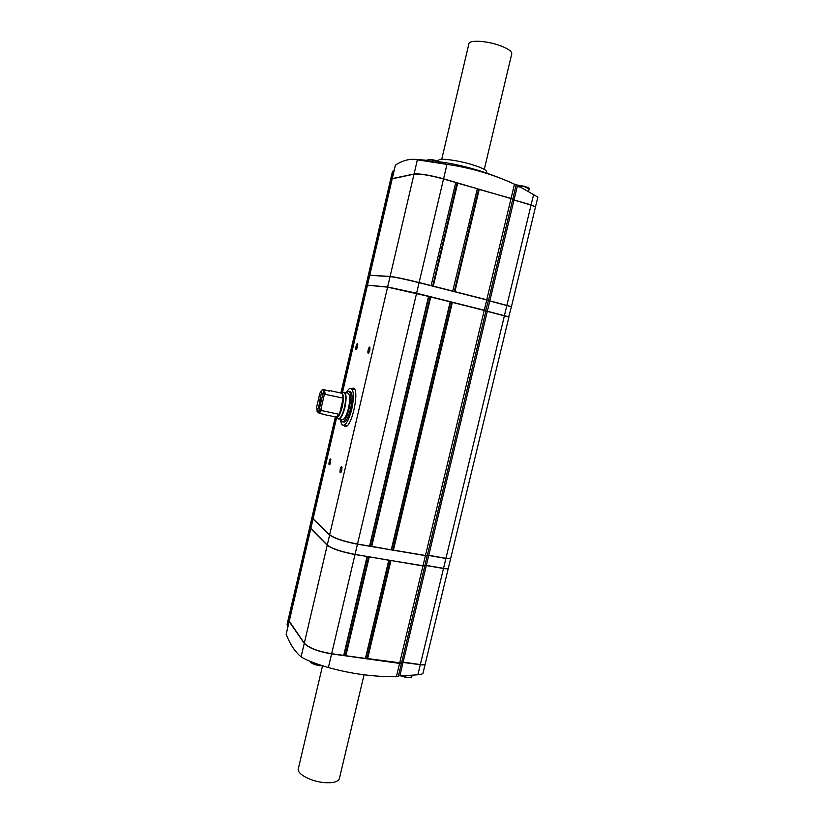<?xml version="1.0" encoding="UTF-8"?>
<svg xmlns="http://www.w3.org/2000/svg" width="824" height="824" viewBox="0 0 824 824"><rect width="100%" height="100%" fill="white"/><g stroke="black" fill="none" stroke-linecap="round" stroke-linejoin="round"><path stroke-width="1.24" d="M401.473 663.083L399.578 663.413L331.598 653.885C317.827 651.526 308.722 648.014 304.262 643.348L289.08 621.451L286.175 634.367C290.161 644.471 295.136 651.969 301.11 656.841C305.9 660.003 314.984 663.567 328.385 667.543C350.756 673.795 373.427 676.865 396.385 676.741L398.27 676.473M403.091 662.28L399.836 675.865L400.083 675.196L403.925 675.721L417.871 674.774C420.951 674.454 422.65 673.97 422.959 673.321L425.205 664.051C424.875 664.855 423.237 665.061 420.302 664.7L401.69 662.249M533.674 194.258L531.109 204.908L514.022 199.995L517.462 185.637L517.379 186.379L521.201 187.491L537.856 197.121L535.466 206.968M450.45 301.893L391.503 549.886L450.45 301.893L428.82 296.506M391.503 549.886L371.14 546.261L430.138 296.805M391.554 549.67L392.801 550.02L451.727 302.233L450.44 301.945M392.801 550.02L427.223 555.788L485.975 310.885L451.727 302.233M427.368 555.191L428.758 555.324L487.293 311.39L485.933 311.019M428.758 555.324L445.938 558.312L450.728 558.26L508.933 317.034L487.293 311.39M341.054 472.255L342.012 467.383M341.806 470.267L340.714 472.657C339.045 473.821 340.745 465.169 341.847 466.889L341.806 470.267M329.919 464.345L330.846 459.658M330.63 462.408L329.59 464.736C328.045 465.817 329.682 457.577 330.692 459.164L330.63 462.408M356.699 349.098L357.771 344.411M357.554 346.873L356.359 349.479C354.763 350.53 356.648 342.269 357.626 343.907L357.554 346.873M368.915 352.744L370.028 347.862M369.811 350.437L368.565 353.125C366.834 354.258 368.812 345.586 369.883 347.368L369.811 350.437M340.487 419.364L342.114 421.713L343.536 422.012C348.737 423.958 355.535 392.049 350.004 391.688L348.573 391.379L346.224 392.749M342.114 421.713C347.295 423.66 354.093 391.73 348.573 391.379M341.363 393.089L343.34 392.409C345.977 392.729 346.368 397.683 344.525 407.272C342.269 415.698 340.024 419.437 337.778 418.51L342.248 419.725C344.483 419.519 346.574 415.646 348.531 408.137C350.252 399.547 350.046 394.542 347.913 393.12L344.339 392.337C346.441 393.759 346.636 398.764 344.916 407.365C342.959 414.894 340.868 418.757 338.654 418.983L338.231 418.777M325.15 394.315L324.151 395.314L320.927 409.229L321.391 410.537L339.447 414.379L343.217 398.157L325.15 394.315L324.522 390.04L323.616 390.648L324.151 395.314M339.447 414.379L342.145 406.675L343.217 398.157M318.785 412.752L317.168 411.609L316.673 406.922L319.846 393.213L321.999 390.082L320.186 398.579L320.474 400.155L321.514 400.382M322.184 389.968L323.08 389.361L328.024 390.792M369.482 275.978L368.153 275.937L390.102 181.599L391.544 181.198M459.617 293.004L444.558 289.173M390.143 181.537L391.575 181.053M390.143 181.455L392.378 171.825L394.119 170.146M290.192 616.682L289.276 614.982M512.652 199.666L531.068 205.052L535.466 207.051L511.447 306.621L488.467 300.482M477.302 188.933L511.065 198.409L486.768 299.761L488.127 300.307M511.065 198.409L512.765 199.181L488.508 300.307M486.768 299.761L419.117 282.529C405.284 279.089 395.613 277.06 390.092 276.442L370.048 275.237M477.343 188.748L452.747 291.099M477.106 188.645L457.052 183L432.682 286.031M455.724 182.722L457.052 183M455.765 182.547L431.127 285.588M392.203 178.798L414.019 174.163C419.838 173.627 429.675 175.234 443.518 178.983L455.517 182.434M487.036 173.174L486.613 171.557C485.975 169.713 480.886 167.334 471.359 164.429C457.114 160.155 439.604 157.94 438.656 160.217L438.028 161.02M445.187 163.039L444.445 162.956M484.275 169.383L511.776 53.776C511.91 51.139 507.543 48.256 498.654 45.124C485.624 40.644 469.289 39.902 468.928 43.651L441.716 159.341M531.109 204.908L535.507 206.896M514.022 199.995L512.683 199.511M392.203 178.612L414.05 174.008C419.88 173.473 429.706 175.079 443.559 178.818L512.724 199.099M448.297 568.313L425.246 663.907C424.906 664.711 423.268 664.916 420.333 664.556L403.132 662.136L426.307 565.552L424.916 565.439M401.721 662.105L403.132 662.136M401.504 663.021L367.01 658.479L390.329 560.402L424.762 566.057L401.504 663.021M365.774 658.108L367.01 658.479M389 560.31L365.691 658.438L345.884 655.739L345.328 655.43L368.668 556.715L389.031 560.289L365.691 658.438M344.061 655.059L345.328 655.43M367.308 556.612L343.979 655.389L331.639 653.741C317.868 651.372 308.753 647.86 304.293 643.204L289.255 621.152M290.223 616.548L289.286 614.92L310.421 524.146M287.133 624.211L287.782 627.043M311.462 525.29L310.421 524.074L312.626 514.681M450.697 558.342L448.328 568.241C448.05 568.776 446.454 568.807 443.518 568.344L426.338 565.408L428.727 555.469L427.337 555.345M424.947 565.285L426.338 565.408M427.172 555.86L424.793 565.913L422.949 565.954L355.051 554.398C341.26 551.75 332 548.63 327.262 545.035L310.823 528.452M313.645 515.917L312.595 514.743M427.192 555.942L357.451 544.19C343.659 541.512 334.389 538.433 329.621 534.941L312.966 518.966M450.697 558.404L445.908 558.456L428.727 555.469M313.676 515.773L312.626 514.609L335.358 416.892M369.863 545.91L371.14 546.261M369.801 546.096L428.83 296.455L369.811 546.127L357.492 544.036C343.701 541.358 334.42 538.278 329.651 534.797L313.079 518.79M367.174 285.897L365.856 285.804L340.92 392.997M428.83 296.455L387.589 287.143L367.442 285.217M343.711 425.431L345.019 426.482C351.642 428.974 360.263 388.516 353.197 388.083L351.58 388.506M460.266 304.344L438.409 298.854M311.431 525.424L310.391 524.208M367.216 556.468L355.01 554.552C341.229 551.895 331.959 548.774 327.231 545.179L310.71 528.637M448.287 568.385C448.019 568.921 446.412 568.951 443.487 568.488L426.307 565.552M369.451 276.122L368.122 276.071L341.177 393.048M367.205 285.763L365.897 285.66M346.327 392.626C348.016 389.556 349.541 388.135 350.911 388.351L354.814 389.721M347.162 425.648L343.031 425.297C341.744 424.947 340.94 423.134 340.621 419.838M350.911 388.351C353.887 390.318 354.176 397.271 351.786 409.209C349.057 419.653 346.142 425.019 343.031 425.297M320.474 400.155L317.168 411.609M321.206 401.927L320.124 401.7M320.927 409.229L318.579 412.402L323.616 390.648M320.186 398.579L319.166 403.008M324.522 390.04L329.579 391.132L328.107 390.442M323.132 414.153L319.125 413.318L318.579 412.402M364.064 674.794L339.395 778.505C338.118 781.924 332.947 783.284 323.883 782.573C310.658 781.399 296.65 773.746 298.309 768.792L322.544 665.802M321.999 390.082L323.08 389.361M321.391 410.537L319.125 413.318M392.162 178.53L395.407 165.058C401.803 160.999 407.983 159.073 413.936 159.31L446.958 164.378C470.72 167.797 493.226 174.4 514.485 184.174L516.174 184.967L512.806 199.027M427.543 160.484L426.688 160.556C426.121 161.03 444.991 163.492 444.455 162.874M508.717 316.91L511.416 306.765L488.426 300.626M508.974 316.89L487.324 311.235L489.786 301.007M486.006 310.73L484.265 310.215L486.737 299.915L488.478 300.461L485.604 310.741M485.964 310.864L487.324 311.235M486.737 299.915L419.076 282.683C405.253 279.254 395.572 277.214 390.051 276.596L369.749 275.278M484.265 310.215L416.604 293.21L387.62 286.989L367.875 285.207M391.235 549.886L450.203 301.811M392.914 550.113L451.861 302.243M393.388 550.267L452.355 302.357M425.38 555.809L484.224 310.36M445.938 558.312L504.412 315.695M339.251 414.287L336.326 417.099L323.616 414.441M341.373 393.089C343.67 393.604 343.979 398.147 342.321 406.716C340.322 414.235 338.303 417.696 336.264 417.088L337.778 418.51M328.745 390.36L341.435 393.11C342.444 393.409 342.969 395.098 343 398.157M390.422 181.414L368.441 275.906M392.791 171.238L390.463 181.27M531.068 205.052L506.935 305.21M513.991 200.15L489.817 300.853M479.249 189.263L454.899 291.644M478.744 189.18L454.405 291.542M478.61 189.201L454.271 291.531M457.691 183.052L433.3 286.144M457.186 182.969L432.816 286.041M414.019 174.163L390.092 276.442M443.518 178.983L419.117 282.529M392.255 178.602L369.801 275.072M287.185 625.117L289.409 615.579M310.607 524.455L312.78 515.103M310.772 528.699L312.986 519.172M327.262 545.035L329.621 534.941M355.051 554.398L357.451 544.19M422.949 565.954L425.339 555.963M443.518 568.344L445.908 558.456M312.811 514.969L335.626 416.954M313.017 519.027L336.656 417.459M342.413 392.729L367.452 285.166M329.651 534.797L387.589 287.143M357.492 544.036L416.563 293.365M369.543 546.127L428.573 296.382M371.253 546.353L430.262 296.825M371.717 546.508L430.756 296.928M366.175 285.65L368.41 276.05M343.701 655.43L367.061 556.602M286.175 634.367L289.131 621.656M301.11 656.841L304.262 643.348M328.385 667.543L331.598 653.885M345.421 655.564L368.781 556.818M345.884 655.739L369.245 556.972M365.423 658.479L388.763 560.289M367.113 658.603L390.442 560.505M367.586 658.778L390.916 560.66M396.385 676.741L399.578 663.413M417.871 674.774L420.302 664.7M420.333 664.556L443.487 568.488M289.44 615.446L310.576 524.589M343.845 425.462L345.091 426.492M353.269 388.104L351.714 388.537M345.225 425.751L346.78 425.946M354.598 389.288L353.094 388.835M411.073 677.184L406.582 677.555L399.98 675.629M399.97 675.659L406.623 677.586C413.236 677.802 410.517 677.297 411.804 676.545C411.454 677.39 409.796 677.637 406.819 677.276L400.042 675.35M528.575 191.384L529.173 188.892L524.734 186.77L516.504 185.163M528.802 188.387L524.661 186.337L515.824 184.803C489.899 172.947 464.901 165.346 440.83 161.968M322.503 665.771L319.403 665.617C314.747 664.814 311.853 663.608 310.73 662.012M321.69 665.514L319.609 665.329C314.572 664.453 311.493 663.155 310.37 661.445M441.88 162.833L438.08 161.463C432.343 159.938 428.913 159.516 427.811 160.186C428.14 160.031 426.255 158.28 438.059 161.03C432.435 159.547 429.211 159.176 428.377 159.897M442.56 162.884L438.038 161.03L442.653 162.895M343.866 392.348L343.34 392.409M289.173 621.523L310.741 528.843M304.293 643.204L327.231 545.179M331.639 653.741L355.01 554.552M399.609 663.269L422.908 566.109M446.958 164.378L443.559 178.818M514.485 184.174L511.107 198.265M417.387 159.743L414.05 174.008M395.407 165.058L392.286 178.458M504.442 315.541L506.894 305.364M416.604 293.21L419.076 282.683M387.62 286.989L390.051 276.596M367.483 285.022L369.77 275.216M369.698 275.082L392.131 178.674M289.255 615.054L287.123 624.201M312.914 519.027L310.7 528.555M367.349 285.166L342.3 392.77M336.573 417.387L312.955 518.893M367.339 556.591L343.979 655.389M401.473 663.166L398.28 676.473M411.804 676.545L412.124 675.258M515.793 184.782L524.682 186.348C531.995 189.015 528.009 188.047 529.173 188.892M322.596 665.802L319.434 665.648C310.102 663.773 310.143 661.445 310.329 661.425M427.646 160.876L427.811 160.186M427.769 160.35L413.936 159.3M310.669 528.699L289.111 621.317M369.657 275.226L367.38 285.022"/></g></svg>
